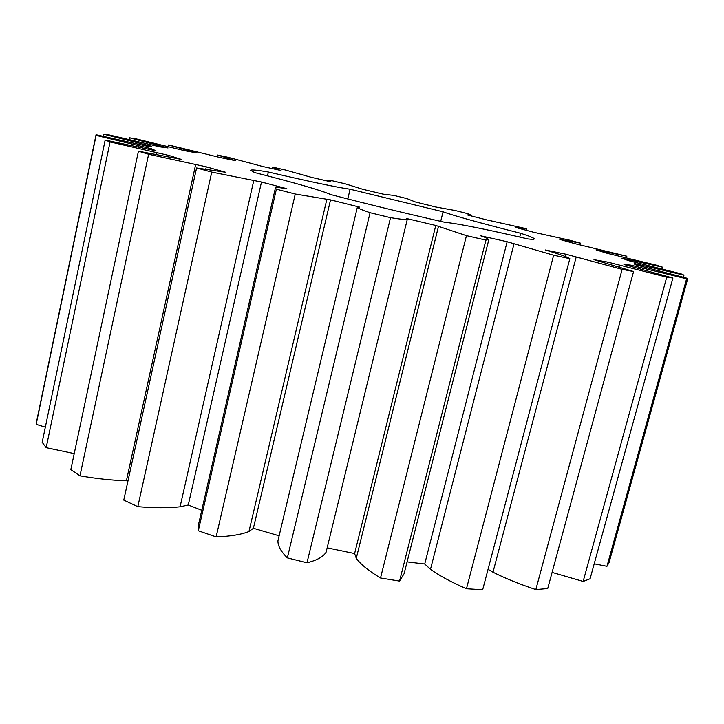 <?xml version="1.0" encoding="UTF-8"?>
<svg xmlns="http://www.w3.org/2000/svg" width="724" height="724" viewBox="0 0 724 724"><rect width="100%" height="100%" fill="white"/><g stroke="black" fill="none" stroke-linecap="round" stroke-linejoin="round"><path stroke-width="1.09" d="M580.386 243.119L559.788 239.409L574.829 243.653L626.848 256.224L596.033 249.861L607.418 253.364L656.206 265.129L662.668 267.219L621.898 258.16L628.459 260.622L680.904 273.781L683.972 275.129L634.333 263.509L634.894 264.604L687.8 278.45L686.596 278.821L630.387 265.065L623.97 264.495L672.922 278.016L666.732 277.174L607.852 262.115L593.979 259.672L633.581 271.536L622.133 269.355L566.141 254.269L545.199 249.952L554.131 252.64C562.738 255.4 567.969 257.418 569.833 258.685L553.643 255.219L507.144 241.735L480.691 235.816L485.976 237.725L488.854 239.553L485.922 240.133L466.455 235.653L435.776 225.463L406.426 218.503L407.277 219.426C405.44 219.77 399.856 219.191 390.526 217.68L370.073 212.711C362.452 210.132 358.199 208.349 357.321 207.372L359.475 207.091L330.533 199.878L295.256 194.032L276.378 189.19L275.392 188.041C275.238 187.489 276.939 187.398 280.514 187.787L286.84 188.702L261.491 182.032L211.743 172.104L196.575 167.959L225.626 172.285L206.286 166.828L148.628 154.275L138.429 151.198L181.208 159.37L169.154 155.524L110.075 141.922L105.161 140.067L155.959 150.8L151.343 148.701L96.093 135.379L96.048 134.718L149.597 146.737L151.796 146.32L103.903 134.257L107.939 134.637L160.076 146.882L168.013 147.949L129.451 137.759L136.682 138.99L184.475 150.673L196.955 152.963L168.556 144.963L219.689 157.434L235.544 160.701L217.444 155.027L228.657 157.434L262.803 166.52L281.012 170.511L276.315 169.099L272.957 167.19L285.22 169.959L311.266 177.317L330.913 181.833L327.755 180.529L332.506 180.837L345.33 183.851L362.805 189.299L383.096 194.141L393.919 195.444L406.879 198.584L415.404 201.978L435.586 206.964L455.242 210.521L467.939 213.707L471.306 215.29L467.134 214.892L486.447 219.834L526.52 228.739L515.986 227.553L533.633 232.259L569.571 240.178L580.386 243.119L579.951 244.766M567.082 240.956L566.955 241.436M268.36 172.022C309.673 181.624 336.922 187.353 350.099 189.226L443.07 211.797C453.93 215.761 479.813 222.929 520.71 233.3C529.733 236.214 534.24 238.087 534.24 238.929C534.122 239.427 531.986 239.427 527.832 238.938C485.397 229.083 457.749 223.544 444.871 222.313C406.227 213.535 368.199 204.295 330.778 194.593C321.221 190.376 295.808 183.027 254.549 172.556L250.694 170.33C251.165 169.507 257.047 170.077 268.36 172.022L267.482 175.869M687.8 278.45L609.092 562.448L606.965 566.304L594.205 563.806M672.922 278.016L590.087 578.757L583.146 581.435L552.095 572.394M633.581 271.536L547.715 588.558L535.832 589.58C519.778 584.259 505.497 578.467 492.99 572.204L488.048 569.299M569.833 258.685L482.673 589.743L466.464 588.757C451.631 582.322 439.64 575.833 430.49 569.299L424.716 564.005L407.087 561.878M488.854 239.553L404.083 573.725L399.548 581.073L380.516 577.987C368.86 571.019 360.787 564.458 356.271 558.313L354.624 553.552L327.148 547.833M326.108 552.041L326.072 552.267C323.266 556.819 316.904 560.331 306.985 562.801L287.347 557.887C280.948 551.525 277.817 545.842 277.935 540.828L357.321 207.372M279.129 535.805L253.391 528.276L248.966 531.506C241.246 534.593 230.304 536.394 216.123 536.891L198.295 530.764L198.439 524.864L275.392 188.041M201.779 510.275L188.258 504.999L180.077 506.8C168.294 508.076 154.212 508.031 137.822 506.655L123.768 500.103L196.575 167.959M128.021 480.736L126.392 480.79C112.057 480.338 96.582 478.691 79.966 475.84L70.825 469.604L138.429 151.198M74.219 453.595L46.182 447.667L42.182 442.301L105.161 140.067M45.331 427.151L36.2 424.336L36.888 420.173L96.048 134.718M626.848 256.224L626.432 257.798M605.264 251.934L605.074 252.64M662.668 267.219L662.189 268.948M632.794 260.731L632.559 261.608M683.972 275.129L683.384 277.247M646.414 266.486L646.152 267.418M686.596 278.821L606.965 566.304M642.903 268.278L642.595 269.4M630.387 265.065L630.106 266.097M666.732 277.174L583.146 581.435M619.753 265.328L619.328 266.93M607.852 262.115L607.508 263.418M217.444 155.027L217.064 156.728M622.133 269.355L535.832 589.58M228.739 158.818L228.639 159.28M576.15 257.165L492.99 572.204M566.141 254.269L565.516 256.631M168.556 144.963L168.221 146.547M553.643 255.219L466.464 588.757M188.15 150.664L188.005 151.325M513.968 243.979L430.49 569.299M507.144 241.735L424.716 564.005M485.922 240.133L399.548 581.073M129.451 137.759L129.089 139.46M466.455 235.653L380.516 577.987M157.443 145.307L157.253 146.194M438.391 226.757L356.271 558.313M435.776 225.463L354.624 553.552M390.526 217.68L306.985 562.801M103.903 134.257L103.469 136.302M370.073 212.711L287.347 557.887M139.877 143.461L139.678 144.393M330.533 199.878L253.391 528.276M326.777 199.625L248.966 531.506M295.256 194.032L216.123 536.891M96.093 135.379L36.2 424.336M276.378 189.19L198.295 530.764M138.773 145.814L138.537 146.909M151.343 148.701L151.126 149.714M261.491 182.032L188.258 504.999M253.717 180.728L180.077 506.8M211.743 172.104L137.822 506.655M110.075 141.922L46.182 447.667M156.909 152.864L156.583 154.357M169.154 155.524L168.882 156.773M206.286 166.828L205.842 168.828M195.616 164.692L126.392 480.79M148.628 154.275L79.966 475.84M350.099 189.226L347.792 198.973M443.07 211.797L440.699 221.372M520.71 233.3L519.741 237.065M526.267 230.286L526.61 228.938M471.152 215.924L471.306 215.29M327.628 181.072L327.755 180.529M272.161 168.565L272.432 167.38M326.072 552.267L407.277 219.426"/></g></svg>
